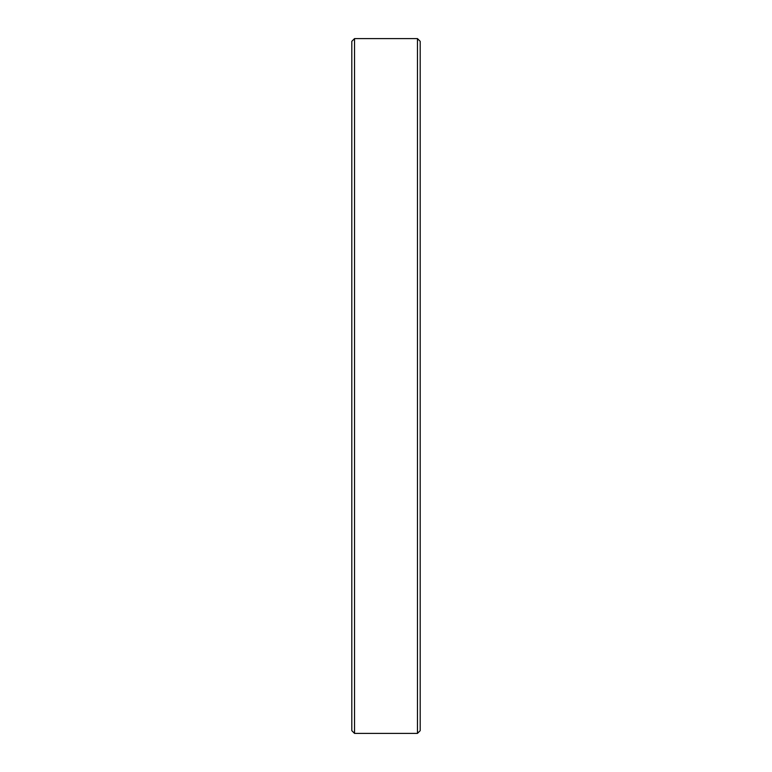 <?xml version="1.0" encoding="UTF-8"?>
<svg xmlns="http://www.w3.org/2000/svg" width="772" height="772" viewBox="0 0 772 772"><rect width="100%" height="100%" fill="white"/><g stroke="black" fill="none" stroke-linecap="round" stroke-linejoin="round"><path stroke-width="1.16" d="M417.459 38.6L420.19 41.331L420.19 730.669L417.459 733.4L417.459 38.6L354.541 38.6L354.541 733.4L351.81 730.669L351.81 41.331L354.541 38.6M417.459 733.4L354.541 733.4"/></g></svg>
